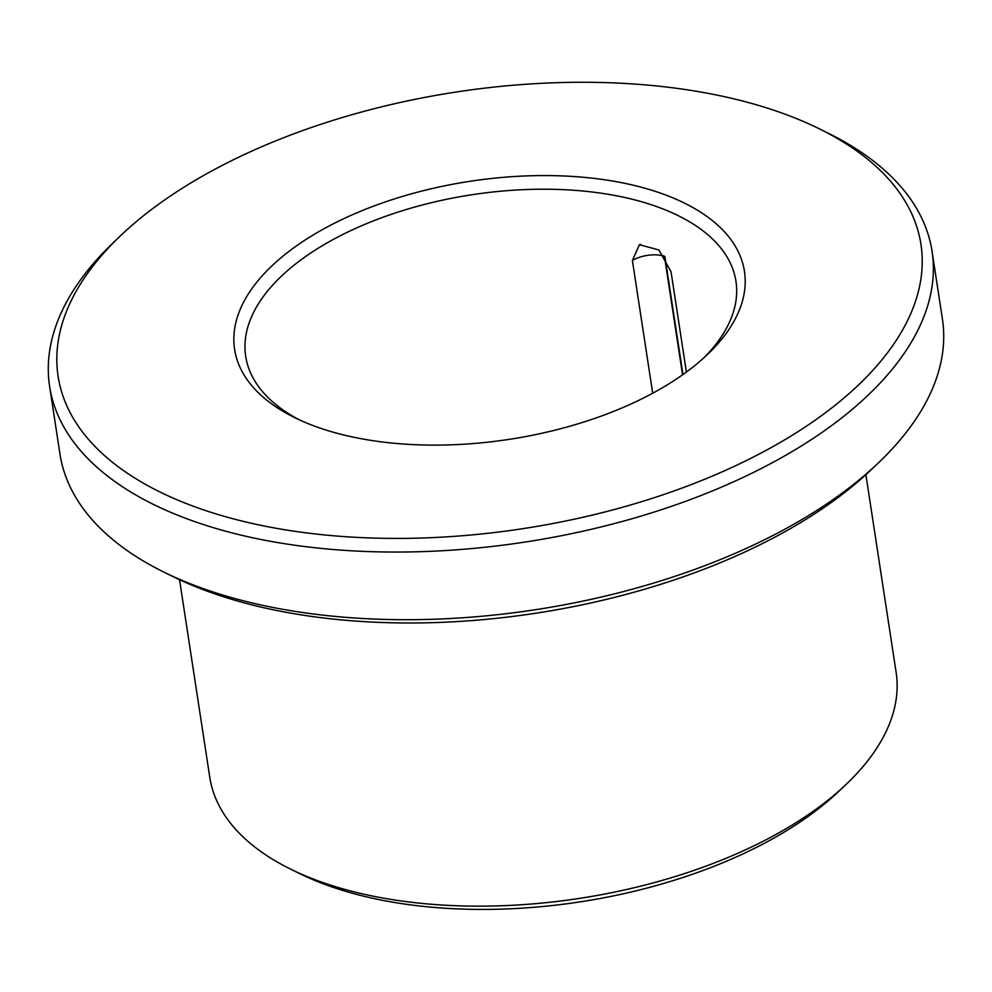 <?xml version="1.0" encoding="UTF-8"?>
<svg xmlns="http://www.w3.org/2000/svg" width="992" height="992" viewBox="0 0 992 992"><rect width="100%" height="100%" fill="white"/><g stroke="black" fill="none" stroke-linecap="round" stroke-linejoin="round"><path stroke-width="1.49" d="M652.699 393.216L632.388 260.474L639.418 244.714L658.924 249.984L671.038 271.746L686.39 372.062M299.175 419.765A247.975 125.488 171.3 0 1 245.694 356.302A247.975 125.488 171.3 0 1 471.845 194.754A247.975 125.488 171.3 0 1 735.952 281.282A247.975 125.488 171.3 0 1 703.898 357.827M331.502 431.706A257.895 130.51 171.3 0 1 294.674 417.62A257.895 130.51 171.3 0 1 304.358 240.523A257.895 130.51 171.3 0 1 645.346 188.344A257.895 130.51 171.3 0 1 707.556 354.429A257.895 130.51 171.3 0 1 331.502 431.706M222.109 515.728A436.443 220.856 171.3 0 1 120.565 235.712A436.443 220.856 171.3 0 1 819.293 128.799A436.443 220.856 171.3 0 1 801.263 429.561A436.443 220.856 171.3 0 1 222.109 515.728M819.293 128.799L828.084 133.126A446.363 225.878 171.3 0 1 932.046 251.274A446.363 225.878 171.3 0 1 699.459 496.099A446.363 225.878 171.3 0 1 217.322 528.848A446.363 225.878 171.3 0 1 49.6 386.31A446.363 225.878 171.3 0 1 113.472 242.482L120.565 235.712M932.046 251.274L942.4 318.94A446.363 225.878 171.3 0 1 878.528 462.768A446.363 225.878 171.3 0 1 227.676 596.502A446.363 225.878 171.3 0 1 163.916 572.124A446.363 225.878 171.3 0 1 59.954 453.964L49.6 386.31M878.528 462.768L871.435 469.526A436.443 220.856 171.3 0 1 235.042 600.296A436.443 220.856 171.3 0 1 172.707 576.451L163.916 572.124M865.892 474.697L896.111 672.216A347.163 175.683 171.3 0 1 846.436 784.089A347.163 175.683 171.3 0 1 340.219 888.1A347.163 175.683 171.3 0 1 290.631 869.141A347.163 175.683 171.3 0 1 209.771 777.244L179.54 579.725M846.436 784.089L839.344 790.847A337.255 170.661 171.3 0 1 347.584 891.895A337.255 170.661 171.3 0 1 299.41 873.468L290.631 869.141M664.95 256.866L682.955 374.542M632.388 260.474A24.8 12.549 171.3 0 1 664.417 256.134L682.57 374.815M639.418 244.714L640.497 244.28"/></g></svg>
